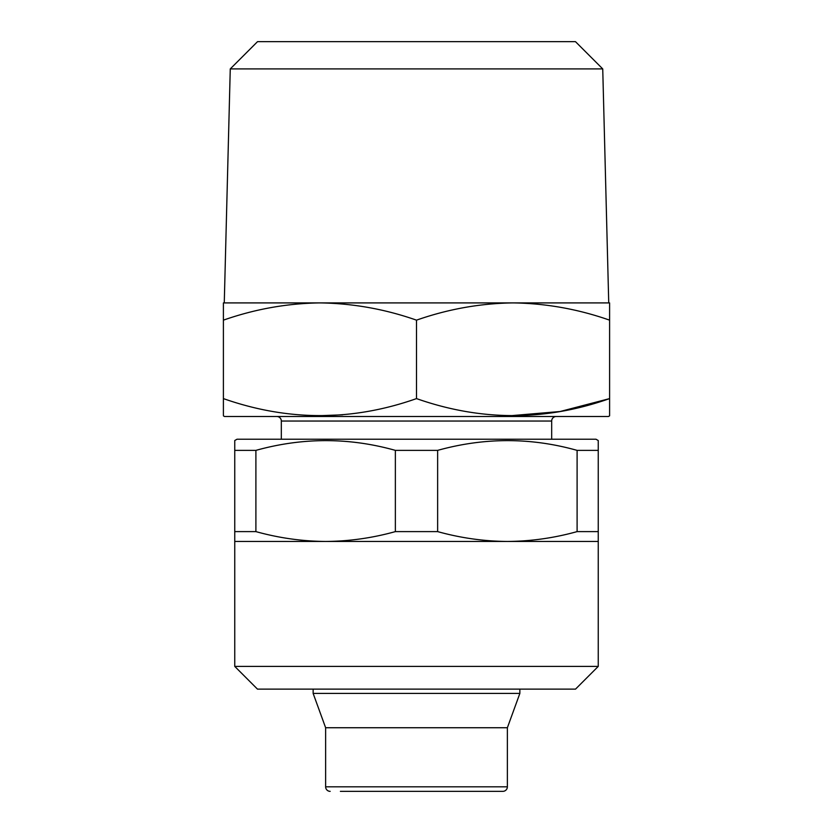 <?xml version="1.0" encoding="UTF-8"?>
<svg xmlns="http://www.w3.org/2000/svg" width="833" height="833" viewBox="0 0 833 833"><rect width="100%" height="100%" fill="white"/><g stroke="black" fill="none" stroke-linecap="round" stroke-linejoin="round"><path stroke-width="1.25" d="M598.25 666.4L234.75 666.4L257.47 689.12L575.53 689.12L598.25 666.4L598.25 541.45L507.37 541.45C530.881 541.294 554.122 538.014 577.102 531.61L577.102 450.372C530.871 437.377 484.389 437.377 437.637 450.372L437.637 531.61C460.67 538.003 483.911 541.283 507.37 541.45L325.63 541.45C349.131 541.294 372.382 538.014 395.363 531.61L395.363 450.372C349.131 437.377 302.639 437.377 255.898 450.372L255.898 531.61C278.92 538.003 302.16 541.283 325.63 541.45L234.75 541.45L234.75 440.532L237.03 439.22L595.97 439.22L598.25 440.532L598.25 541.45M234.75 666.4L234.75 541.45M234.75 450.372L255.898 450.372M395.363 450.372L437.637 450.372M577.102 450.372L598.25 450.372M602.738 68.91L575.468 41.65L257.532 41.65L230.262 68.91L602.738 68.91L608.736 302.91L513.055 302.91C545.969 303.368 578.154 309.126 609.6 320.153L609.6 302.91L513.055 302.91C480.214 303.358 448.029 309.105 416.5 320.153L416.5 398.601C352.297 421.259 287.926 421.259 223.4 398.601L223.4 415.063M230.262 68.91L224.264 302.91L319.945 302.91C352.869 303.368 385.054 309.126 416.5 320.153M340.395 791.35L502.83 791.35A4.54 4.54 0 0 0 507.37 786.81L507.37 727.74L519.865 693.41L519.865 689.12M330.17 791.35A4.54 4.54 0 0 1 325.63 786.81L325.63 727.74L507.37 727.74M325.63 727.74L313.135 693.41L519.865 693.41M313.135 693.41L313.135 689.12M551.675 439.22L551.675 421.04A4.54 4.54 0 0 1 556.215 416.5M281.325 439.22L281.325 421.04L551.675 421.04M276.785 416.5A4.54 4.54 0 0 1 281.325 421.04M223.4 415.844L224.535 416.5L608.465 416.5L609.6 415.844L609.6 398.601C545.396 421.259 481.026 421.259 416.5 398.601M223.4 404.442L223.4 320.153C254.919 309.105 287.104 303.358 319.945 302.91L513.055 302.91M316.332 415.813L342.665 414.824M509.442 415.813L560.109 411.512L609.6 398.601L609.6 320.153M502.83 791.35L416.5 791.35M319.945 302.91L223.4 302.91L223.4 320.153M395.363 531.61L437.637 531.61M234.75 531.61L255.898 531.61M577.102 531.61L598.25 531.61M325.63 786.81L507.37 786.81"/></g></svg>
